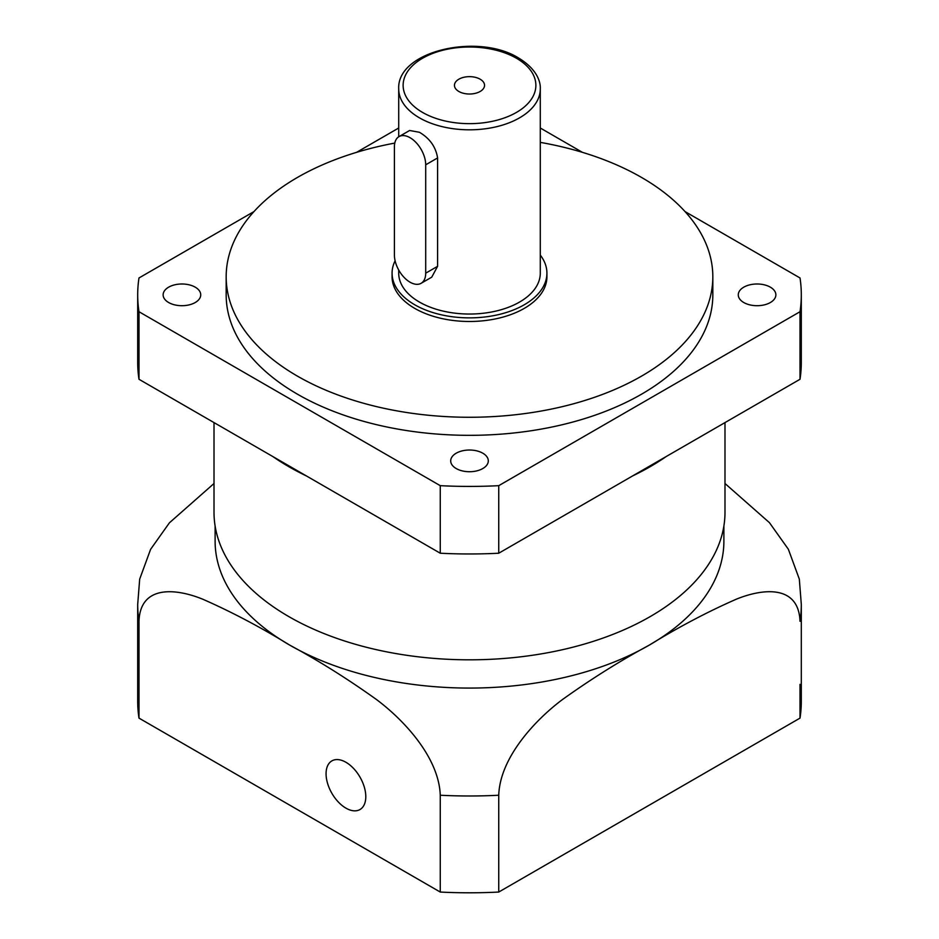 <?xml version="1.0" encoding="UTF-8"?>
<svg xmlns="http://www.w3.org/2000/svg" width="939" height="939" viewBox="0 0 939 939"><rect width="100%" height="100%" fill="white"/><g stroke="black" fill="none" stroke-linecap="round" stroke-linejoin="round"><path stroke-width="1.41" d="M326.068 773.748A28.088 16.221 -120 0 0 338.333 802.012A28.088 16.221 -120 0 0 359.977 809.535A28.088 16.221 -120 0 0 365.799 796.683A28.088 16.221 -120 0 0 353.534 768.407A28.088 16.221 -120 0 0 331.89 760.883A28.088 16.221 -120 0 0 326.068 773.748M394.415 255.115A22.125 12.77 -120 0 0 410.061 282.205A22.125 12.77 -120 0 0 421.118 283.296A22.125 12.77 -120 0 0 425.707 273.179L425.707 164.806A22.125 12.77 -120 0 0 416.047 142.54A22.125 12.77 -120 0 0 399.005 136.613A22.125 12.77 -120 0 0 394.415 146.742L394.415 255.115M480.134 79.193A15.047 8.686 0 0 0 463.749 77.315A15.047 8.686 0 0 0 454.453 85.332A15.047 8.686 0 0 0 458.866 91.482A15.047 8.686 0 0 0 475.251 93.36A15.047 8.686 0 0 0 484.547 85.332A15.047 8.686 0 0 0 480.134 79.193M398.711 270.021L398.711 273.179A70.789 40.87 0 0 0 419.451 302.076A70.789 40.87 0 0 0 496.59 310.926A70.789 40.87 0 0 0 540.289 273.179L540.289 88.947C540.735 81.54 536.627 68.911 518.633 58.03C478.221 32.595 396.669 50.917 398.711 88.947A70.789 40.87 0 0 0 419.451 117.845A70.789 40.87 0 0 0 496.59 126.706A70.789 40.87 0 0 0 540.289 88.947M421.118 283.296L431.74 277.169L437.597 266.312L437.597 157.94C435.813 146.918 429.769 138.373 419.451 132.293L409.627 130.486L399.005 136.613M770.356 287.17A18.803 10.857 0 0 0 749.874 284.822A18.803 10.857 0 0 0 738.265 294.846A18.803 10.857 0 0 0 743.77 302.522A18.803 10.857 0 0 0 764.264 304.882A18.803 10.857 0 0 0 775.872 294.846A18.803 10.857 0 0 0 770.356 287.17M482.799 453.197A18.803 10.857 0 0 0 462.305 450.849A18.803 10.857 0 0 0 450.697 460.873A18.803 10.857 0 0 0 456.201 468.549A18.803 10.857 0 0 0 476.695 470.897A18.803 10.857 0 0 0 488.303 460.873A18.803 10.857 0 0 0 482.799 453.197M195.23 287.17A18.803 10.857 0 0 0 174.736 284.822A18.803 10.857 0 0 0 163.128 294.846A18.803 10.857 0 0 0 168.644 302.522A18.803 10.857 0 0 0 189.126 304.882A18.803 10.857 0 0 0 200.735 294.846A18.803 10.857 0 0 0 195.23 287.17M395.108 260.796A77.421 44.696 0 0 0 392.079 273.179L392.079 276.782A77.421 44.696 0 0 0 414.756 308.391A77.421 44.696 0 0 0 499.125 318.086A77.421 44.696 0 0 0 546.921 276.782L546.921 273.179A77.421 44.696 0 0 0 540.289 255.068M392.079 273.179A77.421 44.696 0 0 0 414.756 304.776A77.421 44.696 0 0 0 499.125 314.471A77.421 44.696 0 0 0 546.921 273.179M394.779 143.092A243.33 140.486 0 0 0 226.17 276.782L226.17 294.846A243.33 140.486 0 0 0 297.44 394.18A243.33 140.486 0 0 0 562.614 424.639A243.33 140.486 0 0 0 712.83 294.846L712.83 276.782A243.33 140.486 0 0 0 641.56 177.448A243.33 140.486 0 0 0 540.289 142.376M226.17 276.782A243.33 140.486 0 0 0 297.44 376.128A243.33 140.486 0 0 0 562.614 406.575A243.33 140.486 0 0 0 712.83 276.782M214.01 422.597L214.01 512.307A255.49 147.505 0 0 0 288.836 616.606A255.49 147.505 0 0 0 567.273 648.591A255.49 147.505 0 0 0 724.99 512.307L724.99 422.597M632.581 475.944A255.49 147.505 0 0 0 666.174 456.554L498.738 553.224L498.738 485.674A331.807 191.568 0 0 1 440.262 485.674L138.984 311.725L138.984 379.274A331.807 191.568 0 0 1 137.693 362.395L137.693 294.846A331.807 191.568 0 0 0 138.984 311.725M272.826 456.554A255.49 147.505 0 0 0 288.836 466.695A255.49 147.505 0 0 0 306.419 475.944L138.984 379.274M215.113 526.016L215.113 541.204A254.387 146.871 0 0 0 289.623 645.058A254.387 146.871 0 0 0 649.377 645.058A254.387 146.871 0 0 0 723.887 541.204L723.887 526.016M138.984 718.112L440.262 892.05A331.807 191.568 0 0 0 498.738 892.05L800.016 718.112A331.807 191.568 0 0 0 801.307 701.233L801.307 604.423A331.807 191.568 180 0 1 800.016 621.301C798.655 585.009 763.689 588.096 736.458 599.129C707.583 611.794 678.557 627.099 649.377 645.058C620.292 660.763 591.394 678.862 562.684 699.391C535.711 719.462 499.982 757.268 498.738 795.239A331.807 191.568 180 0 1 440.262 795.239C438.9 757.386 403.934 720.084 376.703 699.696C347.829 679.003 318.802 660.786 289.623 645.058C260.537 627.17 231.64 611.911 202.93 599.282C175.957 588.225 140.228 584.751 138.984 621.301A331.807 191.568 180 0 1 137.693 604.423L137.693 701.233A331.807 191.568 0 0 0 138.984 718.112L138.984 621.301M306.419 475.944L440.262 553.224A331.807 191.568 0 0 0 498.738 553.224M253.976 211.58L138.984 277.967A331.807 191.568 0 0 0 137.693 294.846M440.262 553.224L440.262 485.674M800.016 311.725A331.807 191.568 0 0 0 801.307 294.846L801.307 362.395A331.807 191.568 0 0 1 800.016 379.274L800.016 311.725L498.738 485.674M801.307 294.846A331.807 191.568 0 0 0 800.016 277.967L685.024 211.58M582.45 152.353L540.289 128.009M398.711 128.009L356.55 152.353M800.016 379.274L666.174 456.554M800.016 684.343L800.016 718.112M498.738 892.05L498.738 795.239M440.262 892.05L440.262 795.239M137.693 604.423L139.676 579.128L150.604 549.327L169.419 522.812L214.01 483.503M724.99 483.503L769.452 522.671L788.361 549.256L799.324 579.128L801.307 604.423M422.573 112.434A66.364 38.311 0 0 0 516.427 112.434A66.364 38.311 0 0 0 516.427 58.241A66.364 38.311 0 0 0 422.573 58.241A66.364 38.311 0 0 0 422.573 112.434M437.597 157.94L425.707 164.806M437.597 266.312L425.707 273.179M398.711 136.789L398.711 88.947"/></g></svg>
